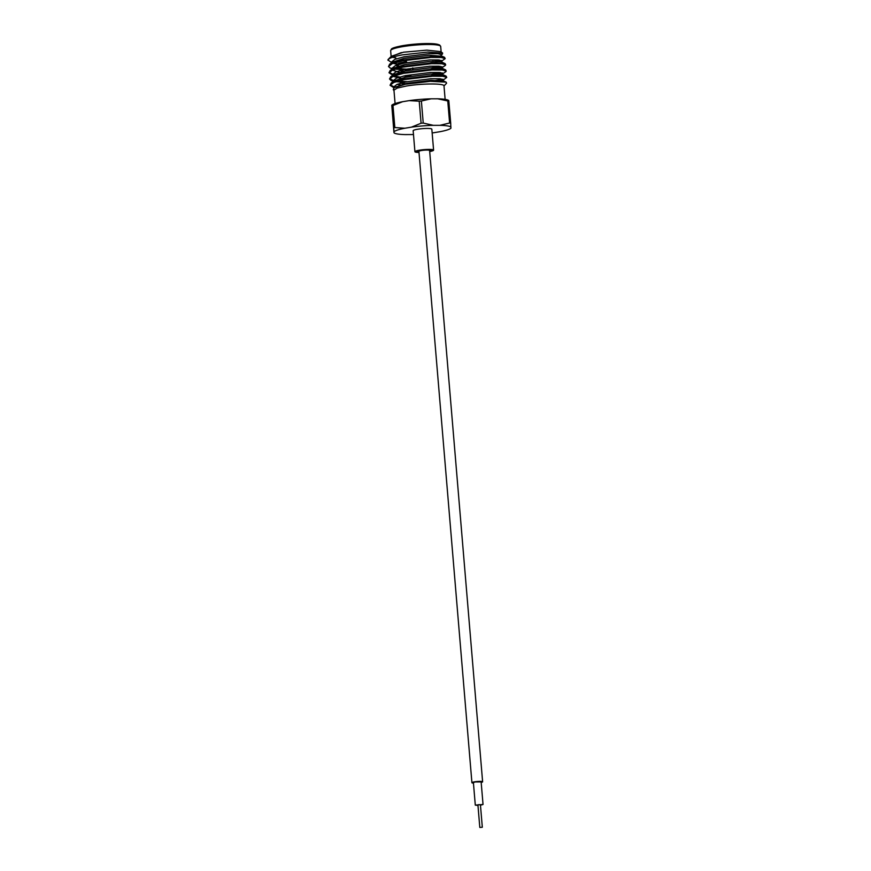 <?xml version="1.0" encoding="UTF-8"?>
<svg xmlns="http://www.w3.org/2000/svg" width="871" height="871" viewBox="0 0 871 871"><rect width="100%" height="100%" fill="white"/><g stroke="black" fill="none" stroke-linecap="round" stroke-linejoin="round"><path stroke-width="1.31" d="M471.919 782.702L418.907 151.38A5.368 0.751 -4.8 0 1 421.564 150.498A5.368 0.751 -4.8 0 1 429.61 150.476L482.621 781.799A5.368 0.751 175.2 0 0 474.575 781.82A5.368 0.751 175.2 0 0 471.919 782.702A5.368 0.751 175.2 0 0 473.443 783.094M481.184 782.441A5.368 0.751 175.2 0 0 482.621 781.799M480.465 805.207L483.035 804.477L481.14 781.929L475.326 781.94L473.399 782.572L475.294 805.12L477.961 805.414M483.035 804.477L475.294 805.12M482.316 827.243L480.422 804.695L478.538 804.695L477.918 804.902L479.812 827.45L482.316 827.243L479.812 827.45M429.675 151.184A7.436 1.034 175.2 0 0 431.57 150.16A7.436 1.034 175.2 0 0 430.655 149.877A7.436 1.034 175.2 0 0 422.827 150.03A7.436 1.034 175.2 0 0 416.926 151.391A7.436 1.034 175.2 0 0 417.862 151.979A7.436 1.034 175.2 0 0 418.973 152.087M429.697 151.543A9.363 1.306 175.2 0 0 433.595 150.139L431.831 129.169A9.363 1.306 175.2 0 0 430.557 128.636A9.363 1.306 175.2 0 0 420.007 128.897A9.363 1.306 175.2 0 0 413.159 130.737L414.923 151.706A9.363 1.306 175.2 0 0 416.196 152.251A9.363 1.306 175.2 0 0 418.995 152.436M433.595 150.139A9.363 1.306 175.2 0 0 432.321 149.605A9.363 1.306 175.2 0 0 421.771 149.866A9.363 1.306 175.2 0 0 414.923 151.706M448.728 100.459L448.162 100.176A28.808 4.007 175.2 0 0 445.07 99.359A28.808 4.007 175.2 0 0 437.667 98.793L447.759 100.96A32.379 4.507 -4.8 0 1 448.315 101.036A32.379 4.507 -4.8 0 1 448.848 101.134L448.717 100.535M450.84 127.427L450.699 123.181A32.379 4.507 175.2 0 0 449.61 123.007L439.899 125.326L433.333 125.337L423.23 123.072A32.379 4.507 175.2 0 0 421.085 123.247L411.417 127.155L404.895 128.233L394.835 127.558A32.379 4.507 175.2 0 0 393.768 127.906L394.051 132.849A28.808 4.007 175.2 0 0 394.541 133.176A28.808 4.007 175.2 0 0 397.699 134.025A28.808 4.007 175.2 0 0 405.102 134.591L411.667 134.57A28.808 4.007 175.2 0 0 413.485 134.515M413.017 69.495L412.887 67.927M412.68 69.549L412.549 67.982M406.561 61.591A20.566 2.863 175.2 0 0 396.403 64.933A20.566 2.863 175.2 0 0 396.643 65.325L397.862 66.327A19.423 2.7 -4.8 0 0 397.873 66.338M397.666 65.793A20.566 2.863 175.2 0 0 398.798 66.054M395.086 103.573L393.953 90.116L397.209 88.08L406.365 86.033C421.956 83.333 444.852 83.289 444.003 85.957L446.594 83.181L446.115 82.146L430.274 81.341L405.385 84.247L393.855 87.808L393.267 89.778L393.975 90.366M445.125 99.37L444.003 85.957M391.123 56.332L403.523 52.206L426.91 50.148L440.868 51.629L442.686 53.131L441.368 54.677M441.02 52.521L438.919 53.773M437.373 61.264L441.368 60.426M440.693 61.765L445.168 58.64L441.281 57.486L430.916 57.421L402.533 60.828L392.211 63.67L388.51 66.501L389.979 67.916L392.679 68.744M437.307 60.502L439.626 60.055M445.168 58.618L444.58 57.344L430.851 56.659L402.478 60.066L389.664 64.16L388.51 66.534M432.549 81.014L442.947 79.217M443.121 80.143L446.747 77.41L442.86 76.278L432.495 76.213L404.111 79.62L393.79 82.462L390.088 85.282L393.757 87.699M446.747 77.41L446.148 76.136L432.43 75.45L404.046 78.858L391.242 82.952L390.088 85.325M432.016 74.754L442.424 72.957M437.699 75.342L442.588 73.883L445.778 71.738L446.224 71.15L442.337 70.018L431.962 69.952L403.589 73.349L393.267 76.191L389.566 79.021L391.025 80.448L394.443 81.417M431.962 73.991L440.682 72.576M446.224 71.15L445.625 69.876L431.896 69.19L403.523 72.598L390.709 76.692L389.566 79.054M437.057 67.677L441.902 66.686M437.177 69.081L442.065 67.622L445.255 65.477L445.702 64.879L441.804 63.746L431.439 63.681L403.066 67.089L392.734 69.93L389.032 72.761L392.701 75.178M431.428 67.731L440.149 66.316M445.702 64.879L445.103 63.616L431.374 62.919L403.001 66.327L390.186 70.42L389.032 72.794M390.143 84.933L393.736 86.675M395.967 81.678L403.883 82.331M389.62 78.673L393.213 80.404M397.709 81.145L407.084 81.645M392.821 74.917L393.921 75.156M403.36 76.06L411.145 76.136M389.087 72.402L392.69 74.144M394.911 69.147L410.622 69.876M396.653 68.624L406.028 69.114M390.883 56.724L401.357 52.587L390.883 56.724L388.194 59.413A28.558 3.974 175.2 0 1 389.01 58.793C391.297 57.421 395.728 56.114 402.282 54.884L427.824 52.075L442.686 53.131M388.194 59.413A28.558 3.974 175.2 0 0 387.965 59.99L391.808 62.723M389.01 58.793L387.987 60.273M394.389 62.886L396.251 63.126M395.815 57.922L392.462 57.279M441.064 56.713L441.368 54.612L437.95 53.675L428.848 53.686L403.915 56.811L394.846 59.37L391.591 61.917L391.721 63.518M393.137 63.311L396.338 64.182M441.543 61.351L441.891 60.872L438.483 59.947L429.37 59.947L404.438 63.071L395.369 65.63L392.113 68.178L392.255 69.778M399.103 70.78L403.828 71.172M442.109 69.245L442.414 67.143L439.006 66.207L429.893 66.218L404.961 69.332L395.891 71.89L392.647 74.438L392.777 76.038M394.193 75.842L399.626 77.04M442.642 75.505L442.947 73.404L439.528 72.467L430.426 72.478L405.494 75.592L396.414 78.161L393.169 80.709L393.844 81.645M400.159 83.3L407.802 83.801M439.833 81.264L442.272 80.557M443.459 81.536L443.47 79.664L440.062 78.738L430.949 78.738L406.017 81.863L396.947 84.422L393.692 86.969L394.062 87.666M441.499 56.18L428.978 55.254L404.046 58.368L392.854 62.015L389.664 64.16M395.543 65.554L397.328 65.891M441.586 62.973L441.597 62.037L429.501 61.514L404.569 64.639L393.376 68.286L390.186 70.42M392.342 70.094L399.234 72.347M442.555 68.711L430.024 67.775L405.091 70.899L393.899 74.547L390.709 76.692M392.875 76.354L403.6 78.945M443.078 74.971L430.557 74.046L405.625 77.16L394.432 80.807L391.242 82.952M397.122 84.345L400.29 84.868M443.6 81.232L431.08 80.306L406.147 83.42L394.454 87.448M437.384 61.438L437.384 61.493A20.566 2.863 175.2 0 0 429.915 59.925M432.266 61.416A19.423 2.7 -4.8 0 1 436.338 62.81M433.333 125.337A28.808 4.007 175.2 0 0 411.417 127.155M404.895 128.233A28.808 4.007 175.2 0 0 394.019 131.793M394.051 132.849L393.921 132.152L394.051 132.849M432.147 132.947A28.808 4.007 175.2 0 0 433.584 132.751L440.105 131.684A28.808 4.007 175.2 0 0 450.601 128.462A28.808 4.007 175.2 0 0 450.982 128.124M450.949 127.068A28.808 4.007 175.2 0 0 439.899 125.326M449.61 123.007L447.759 100.96M421.085 123.247L419.223 101.199A32.379 4.507 -4.8 0 1 421.379 101.014L431.112 98.815L437.667 98.793M421.379 101.014L423.23 123.072M393.768 127.906L391.917 105.848A32.379 4.507 -4.8 0 1 392.984 105.5L402.663 101.7L409.185 100.633L419.223 101.199M392.984 105.5L394.835 127.558M391.787 105.26L393.921 132.152M448.848 101.134L450.699 123.181M402.663 101.7A28.808 4.007 175.2 0 0 392.233 104.879L391.798 105.184M431.112 98.815A28.808 4.007 175.2 0 0 409.185 100.633M440.682 46.457A25.107 3.495 175.2 0 0 403.055 46.566A25.107 3.495 175.2 0 0 390.644 50.66L391.46 48.994C391.504 49.048 391.525 47.698 403.436 45.532L431.069 43.594L439.594 44.954L440.682 46.457L441.14 51.846M403.534 45.532A23.963 3.332 -4.8 0 1 427.607 43.55A23.963 3.332 -4.8 0 1 439.452 45.51M396.403 64.933L396.185 62.342M391.199 57.246L390.644 50.66M441.891 60.872L442.022 62.44M393.169 80.742L393.3 82.299M393.703 87.002L393.834 88.57M441.009 55.091L442.403 54.154M392.179 68.907L389.979 67.916M393.235 81.439L391.025 80.448M441.074 55.766L444.58 57.344M441.597 62.037L445.103 63.616M442.12 68.297L445.625 69.876M442.653 74.558L446.148 76.136M443.176 80.818L446.115 82.146M394.955 87.067L393.855 87.808M436.436 62.81L437.22 61.917"/></g></svg>
